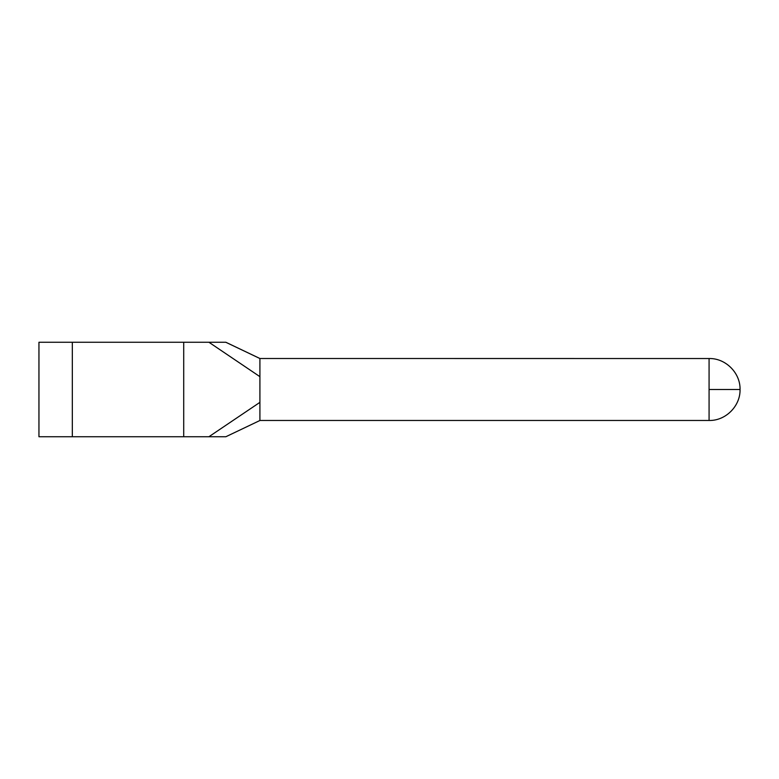<?xml version="1.0" encoding="UTF-8"?>
<svg xmlns="http://www.w3.org/2000/svg" width="779" height="779" viewBox="0 0 779 779"><rect width="100%" height="100%" fill="white"/><g stroke="black" fill="none" stroke-linecap="round" stroke-linejoin="round"><path stroke-width="1.17" d="M709.075 420.475L709.075 358.525L259.913 358.506L709.075 358.525L709.075 389.5L740.05 389.5L709.075 389.5L709.075 420.475L259.913 420.475L709.075 420.475C725.619 420.903 740.478 406.054 740.05 389.5C740.478 372.946 725.619 358.097 709.075 358.525M259.913 420.494L259.913 358.525L225.813 342.263L183.708 342.263L183.708 436.737L208.908 436.737L259.913 402.353L259.913 376.666L208.938 342.263L38.95 342.263L38.95 436.737L72.33 436.737L38.95 436.737L38.95 342.263L72.33 342.263L72.33 436.737L72.33 342.263L183.708 342.263L183.708 436.737L72.33 436.737L208.908 436.737L259.913 402.353L259.913 420.494L225.861 436.737L208.908 436.737L225.861 436.737L259.913 420.494M225.861 342.263L259.913 358.506L225.861 342.263M259.913 376.666L208.938 342.263L225.813 342.263L259.913 358.525L259.913 376.666"/></g></svg>
